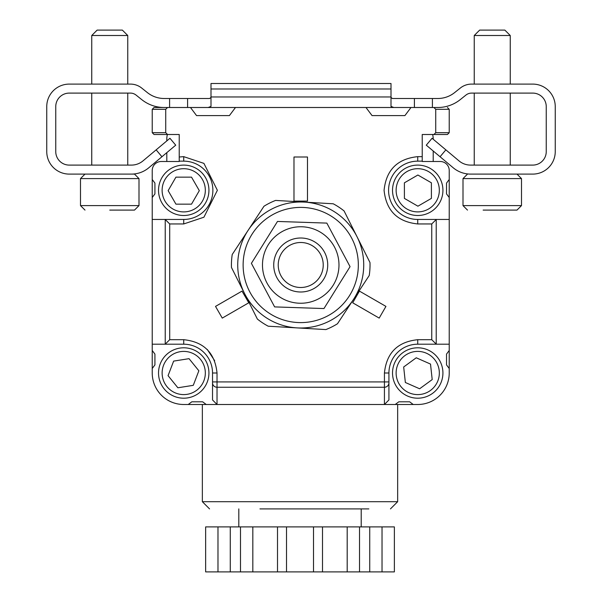 <?xml version="1.0" encoding="UTF-8"?>
<svg xmlns="http://www.w3.org/2000/svg" width="602" height="602" viewBox="0 0 602 602"><rect width="100%" height="100%" fill="white"/><g stroke="black" fill="none" stroke-linecap="round" stroke-linejoin="round"><path stroke-width="0.9" d="M243.223 261.637A57.596 57.596 0 0 1 332.394 216.886A57.596 57.596 0 0 1 326.562 316.479A57.596 57.596 0 0 1 243.223 261.637M237.835 261.321A62.999 62.999 0 0 1 335.359 212.371A62.999 62.999 0 0 1 328.985 321.302A62.999 62.999 0 0 1 237.835 261.321M232.229 254.488L263.969 206.253A69.298 69.298 0 0 1 275.588 200.421L333.23 203.792A69.298 69.298 0 0 1 344.081 210.941L369.982 262.54A69.298 69.298 0 0 1 369.229 275.513L337.481 323.748A69.298 69.298 0 0 1 325.87 329.58L268.229 326.209A69.298 69.298 0 0 1 257.37 319.06L231.469 267.461A69.298 69.298 0 0 1 232.229 254.488M273.775 263.42A27 27 0 0 1 315.568 242.448A27 27 0 0 1 312.837 289.133A27 27 0 0 1 273.775 263.42M278.267 263.684A22.5 22.5 0 0 1 313.1 246.203A22.5 22.5 0 0 1 310.82 285.107A22.5 22.5 0 0 1 278.267 263.684M320.956 232.538A38.25 38.25 0 0 0 262.502 263.714A38.25 38.25 0 0 0 318.729 298.75A38.25 38.25 0 0 0 320.956 232.538M326.833 223.101L277.492 221.446L251.395 263.345L274.625 306.9L323.959 308.555L350.063 266.656L326.833 223.101M433.846 107.502L393.821 107.502L390.999 106.403L391.676 107.246L390.999 106.403L390.999 93.235L390.999 97.373L392.323 98.502L390.999 97.373M209.677 98.502L211.001 97.373L209.677 98.502L211.001 97.373L211.001 93.235L211.001 97.373L209.677 98.502L164.218 98.502A27 27 0 0 1 147.355 92.58L141.681 88.042L147.355 92.58A27 27 0 0 0 164.218 98.502M393.821 107.502L365.978 107.502L372.051 115.599L404.905 115.599L410.978 107.502L208.179 107.502L211.001 106.403L208.179 107.502L235.48 107.502L229.4 115.599L196.553 115.599L190.48 107.502L235.48 107.502L190.48 107.502L208.179 107.502L211.001 106.403L211.001 97.373M474.248 35.503L479.651 30.1L504.852 30.1L510.248 35.503L474.248 35.503L474.248 84.099L471.562 84.099A18 18 0 0 0 460.319 88.042L454.645 92.58A27 27 0 0 1 437.782 98.502L392.323 98.502M169.598 107.502L164.218 107.502L169.598 107.502L169.598 98.502M84.551 84.099L69.253 84.099A22.5 22.5 0 0 0 46.753 106.599L46.753 151.599A22.5 22.5 0 0 0 69.253 174.098L131.424 174.098C136.105 173.835 136.105 173.835 131.424 174.098A27 27 0 0 0 148.777 167.785L175.724 145.172L161.93 156.746L175.724 145.172L169.937 138.279L142.99 160.892A18 18 0 0 1 131.424 165.099L69.253 165.099A13.5 13.5 0 0 1 55.753 151.599L55.753 106.599A13.5 13.5 0 0 1 69.253 93.099L130.438 93.099A9 9 0 0 1 136.06 95.071L141.733 99.608A36 36 0 0 0 164.218 107.502M127.752 35.503L91.752 35.503L97.148 30.1L122.349 30.1L127.752 35.503L127.752 84.099L130.438 84.099C136.421 84.747 136.421 84.747 130.438 84.099A18 18 0 0 1 141.681 88.042M69.253 174.098L84.551 174.098M517.449 174.098L532.747 174.098A22.5 22.5 0 0 0 555.247 151.599L555.247 106.599A22.5 22.5 0 0 0 532.747 84.099L517.449 84.099M460.267 99.608L465.94 95.071A9 9 0 0 1 471.562 93.099A9 9 0 0 0 465.94 95.071L460.267 99.608A36 36 0 0 1 437.782 107.502L432.402 107.502L432.402 98.502M471.562 93.099C465.579 94.454 465.579 94.454 471.562 93.099C465.579 94.454 465.579 94.454 471.562 93.099L532.747 93.099A13.5 13.5 0 0 1 546.247 106.599L546.247 151.599A13.5 13.5 0 0 1 532.747 165.099L470.576 165.099A18 18 0 0 1 459.01 160.892L432.063 138.279L445.849 149.853L432.063 138.279L426.276 145.172L432.063 138.279L426.276 145.172L453.223 167.785A27 27 0 0 0 470.576 174.098L474.248 174.098M471.562 84.099L474.248 84.099L471.562 84.099C465.579 84.747 465.579 84.747 471.562 84.099C465.579 84.747 465.579 84.747 471.562 84.099C465.579 84.747 465.579 84.747 471.562 84.099C465.579 84.747 465.579 84.747 471.562 84.099L532.747 84.099M470.576 174.098C465.895 173.835 465.895 173.835 470.576 174.098L532.747 174.098M467.935 173.97L467.047 173.865L467.935 173.97M187.598 107.502L187.598 98.502M414.402 98.502L414.402 107.502M454.645 92.58A27 27 0 0 1 437.782 98.502M136.06 95.071L141.733 99.608M130.438 84.099C136.421 84.747 136.421 84.747 130.438 84.099L69.253 84.099M46.753 106.599L46.753 151.599M142.99 160.892A18 18 0 0 1 131.424 165.099C136.105 164.707 136.105 164.707 131.424 165.099M55.753 106.599A13.5 13.5 0 0 1 69.253 93.099M390.999 83.497L211.001 83.497L211.001 88.983L390.999 88.983L390.999 83.497M532.747 93.099A13.5 13.5 0 0 1 546.247 106.599M470.576 165.099A18 18 0 0 1 459.01 160.892M445.849 149.853L440.07 156.746L453.223 167.785M555.247 151.599L555.247 106.599M390.999 106.403L390.999 96.96L211.001 96.96L211.001 106.403M131.424 174.098C136.105 173.835 136.105 173.835 131.424 174.098L134.502 174.098L139.002 178.598L80.502 178.598L85.002 174.098L80.495 178.598L80.502 205.598L139.002 205.598L139.002 178.598M390.999 88.983L390.999 96.96M211.001 88.983L211.001 96.96M130.438 93.099C136.421 94.454 136.421 94.454 130.438 93.099M134.953 94.311L133.787 93.746M109.752 210.098L134.502 210.098L109.752 210.098M91.752 84.099L91.752 35.503L91.745 84.099M493.964 174.098L490.54 174.098M490.54 210.098L516.998 210.098L521.498 205.598L521.498 178.598L516.998 174.098L521.498 178.598L462.998 178.598L467.498 174.098L462.998 178.598L462.998 205.598L521.498 205.598L516.998 210.098M499.412 210.098L483.135 210.098M382.029 526.9L394.37 526.9L394.37 571.9L382.029 571.9L382.029 526.9L369.733 526.9L369.733 571.9L347.188 571.9L347.188 526.9L369.733 526.9M217.984 526.9L217.984 571.9L205.643 571.9L205.643 526.9L347.188 526.9M359.529 526.9L359.529 571.9M347.188 571.9L322.506 571.9L322.506 526.9M313.507 526.9L313.507 571.9L286.507 571.9L286.507 526.9M277.507 526.9L277.507 571.9L252.825 571.9L252.825 526.9M252.825 571.9L240.484 571.9L240.484 526.9M240.484 571.9L230.28 571.9L230.28 526.9M369.733 571.9L382.029 571.9M313.507 571.9L322.506 571.9M277.507 571.9L286.507 571.9M217.984 571.9L230.28 571.9M215.516 306.403L222.266 318.097L248.769 302.791L242.019 291.105L215.516 306.403M379.192 318.097L385.942 306.403L359.439 291.105L352.689 302.791L379.192 318.097M307.479 157.002L293.979 157.002L293.979 201.106L307.479 201.106L307.479 157.002M167.612 134.502L165.731 132.703L152.231 132.703L154.029 134.502L179.23 134.502L179.23 161.502L161.231 161.502A9 9 0 0 0 152.231 170.501L152.231 179.501L154.925 183.098L154.925 193.897L152.231 197.501L152.231 219.452L183.73 219.452L165.166 219.452L169.704 223.952L183.73 223.952L183.73 219.452A29.152 29.152 0 0 0 212.875 190.3A29.152 29.152 0 0 0 183.73 161.148A29.152 29.152 0 0 1 212.875 190.3A29.152 29.152 0 0 1 183.73 219.452M436.292 219.452L417.728 219.452L417.728 223.952L431.754 223.952L436.292 219.452L449.227 219.452L449.227 197.501L446.526 193.897L446.526 183.098L449.227 179.501L449.227 170.501A9 9 0 0 0 440.228 161.502L422.228 161.502L422.228 134.502L447.429 134.502L433.846 134.502M388.93 399.939L388.93 381.924L388.93 399.939L384.43 404.499L395.228 404.499L398.825 401.797L409.631 401.797L413.228 404.499L417.728 404.499A31.5 31.5 0 0 0 449.227 372.999L449.227 368.499L446.526 364.902L446.526 354.096L449.227 350.499L449.227 344.201L417.728 344.201L436.292 344.201L431.754 339.701L417.728 339.701L417.728 344.201A28.798 28.798 0 0 0 388.93 372.999A28.798 28.798 0 0 1 417.728 344.201M165.166 344.201L183.73 344.201L183.73 339.701L169.704 339.701L165.166 344.201L152.231 344.201L152.231 350.499L154.925 354.096L154.925 364.902L152.231 368.499L152.231 372.999A31.5 31.5 0 0 0 183.73 404.499L188.23 404.499L191.827 401.797L202.626 401.797L206.23 404.499L217.029 404.499L217.029 387.252L384.43 387.252L384.43 404.499L217.029 404.499L212.529 399.939L212.529 372.999L212.529 399.939M152.231 344.201L152.231 219.452L165.166 219.452M388.93 382.812A4.5 4.44 180 0 1 384.43 387.252L384.43 381.924L388.93 381.924L388.93 372.999L384.43 372.999C386.514 352.892 397.613 341.793 417.728 339.701M449.227 219.452L449.227 344.201L436.292 344.201M433.914 107.502L435.728 109.301L449.227 109.301L447.429 107.502L449.227 109.301L449.227 132.703L447.429 134.502L449.227 132.703L435.728 132.703L433.914 134.502M449.227 368.499L449.227 350.499M449.227 197.501L449.227 179.501M188.23 404.499L206.23 404.499M395.228 404.499L413.228 404.499M152.231 179.501L152.231 197.501M152.231 350.499L152.231 368.499M167.612 107.502L154.029 107.502L152.231 109.301L165.731 109.301L167.544 107.502L154.029 107.502L152.231 109.301L152.231 132.703M179.23 161.148L183.73 161.148L183.73 156.648L203.92 163.383L217.375 190.3L203.92 217.217L183.73 223.952M417.728 223.952C397.41 221.837 386.191 210.625 384.076 190.3C386.191 169.982 397.403 158.762 417.728 156.648L417.728 161.148A29.152 29.152 0 0 0 388.576 190.3A29.152 29.152 0 0 0 417.728 219.452A29.152 29.152 0 0 1 388.576 190.3A29.152 29.152 0 0 1 417.728 161.148L422.228 161.148L422.228 157.002M190.48 107.502L167.544 107.502M165.731 109.301L165.731 132.703M179.23 157.002L183.73 156.648M183.73 339.701C203.837 341.785 214.937 352.885 217.029 372.999L217.029 372.992M183.73 344.201A28.798 28.798 0 0 1 212.529 372.999A28.798 28.798 0 0 0 183.73 344.201M435.728 132.703L435.728 109.301M431.408 198.382L417.916 206.193L404.409 198.412L404.393 182.82L417.886 175.016L431.393 182.797L431.408 198.382M436.427 179.486A21.597 21.597 0 0 1 417.75 211.896A21.597 21.597 0 0 1 399.013 179.516A21.597 21.597 0 0 1 436.427 179.486M439.543 177.68A25.201 25.201 0 0 1 417.75 215.501A25.201 25.201 0 0 1 395.89 177.718A25.201 25.201 0 0 1 439.543 177.68M432.198 379.576L419.617 388.779L405.357 382.488L403.671 366.987L416.253 357.784L430.513 364.075L432.198 379.576M435.163 360.244A21.597 21.597 0 0 1 420.061 394.476A21.597 21.597 0 0 1 397.967 364.278A21.597 21.597 0 0 1 435.163 360.244M438.068 358.122A25.201 25.201 0 0 1 420.444 398.05A25.201 25.201 0 0 1 394.671 362.825A25.201 25.201 0 0 1 438.068 358.122M177.876 387.778L168.063 375.663L173.639 361.11L189.036 358.664L198.856 370.779L193.272 385.333L177.876 387.778M197.328 389.78A21.597 21.597 0 0 1 162.397 376.385A21.597 21.597 0 0 1 191.459 352.832A21.597 21.597 0 0 1 197.328 389.78M199.593 392.579A25.201 25.201 0 0 1 158.838 376.95A25.201 25.201 0 0 1 192.753 349.469A25.201 25.201 0 0 1 199.593 392.579M191.519 204.153L175.934 204.153L168.139 190.646L175.934 177.146L191.519 177.146L199.315 190.646L191.519 204.153M205.327 190.3A21.597 21.597 0 0 1 172.924 209.007A21.597 21.597 0 0 1 172.924 171.593A21.597 21.597 0 0 1 205.327 190.3M208.932 190.3A25.201 25.201 0 0 1 171.126 212.122A25.201 25.201 0 0 1 171.126 168.477A25.201 25.201 0 0 1 208.932 190.3M388.93 381.924L388.93 397.23M212.529 397.23L212.529 381.924L217.029 381.924L217.029 387.252A4.5 4.44 0 0 1 212.529 382.812M214.688 360.741L207.276 349.453M432.635 134.502A18 18 0 0 1 433.207 139.002L433.207 139.243M433.207 150.989L433.207 161.502M368.853 508.901L259.959 508.901M300.007 508.901L340.055 508.901M166.807 161.502L166.807 152.66M166.807 140.906L166.807 139.002A18 18 0 0 1 167.379 134.502M209.556 508.901L202.355 501.699L397.659 501.699L397.659 404.499M156.151 149.853L161.93 156.746M80.495 205.598L85.002 210.098L80.495 205.598L80.495 178.598M165.234 219.482L165.234 344.163M436.224 344.163L436.224 219.482M169.704 223.952L169.704 339.701M384.43 372.999L384.43 381.924L217.029 381.924L217.029 372.999L212.529 372.999M431.754 339.701L431.754 223.952M417.728 156.648L422.228 156.648M91.752 93.099L91.752 165.099M127.752 93.099L127.752 165.099M139.002 205.598L134.494 210.098M462.998 205.598L467.498 210.098L462.998 205.598M91.745 93.099L91.745 165.099M97.14 30.1L91.745 35.503M474.248 93.099L474.248 165.099M510.248 35.503L510.248 84.099M510.248 93.099L510.248 165.099M238.806 508.901L238.806 526.9M361.208 508.901L361.208 526.9M397.659 501.699L390.457 508.901M202.355 501.699L202.355 404.499"/></g></svg>
